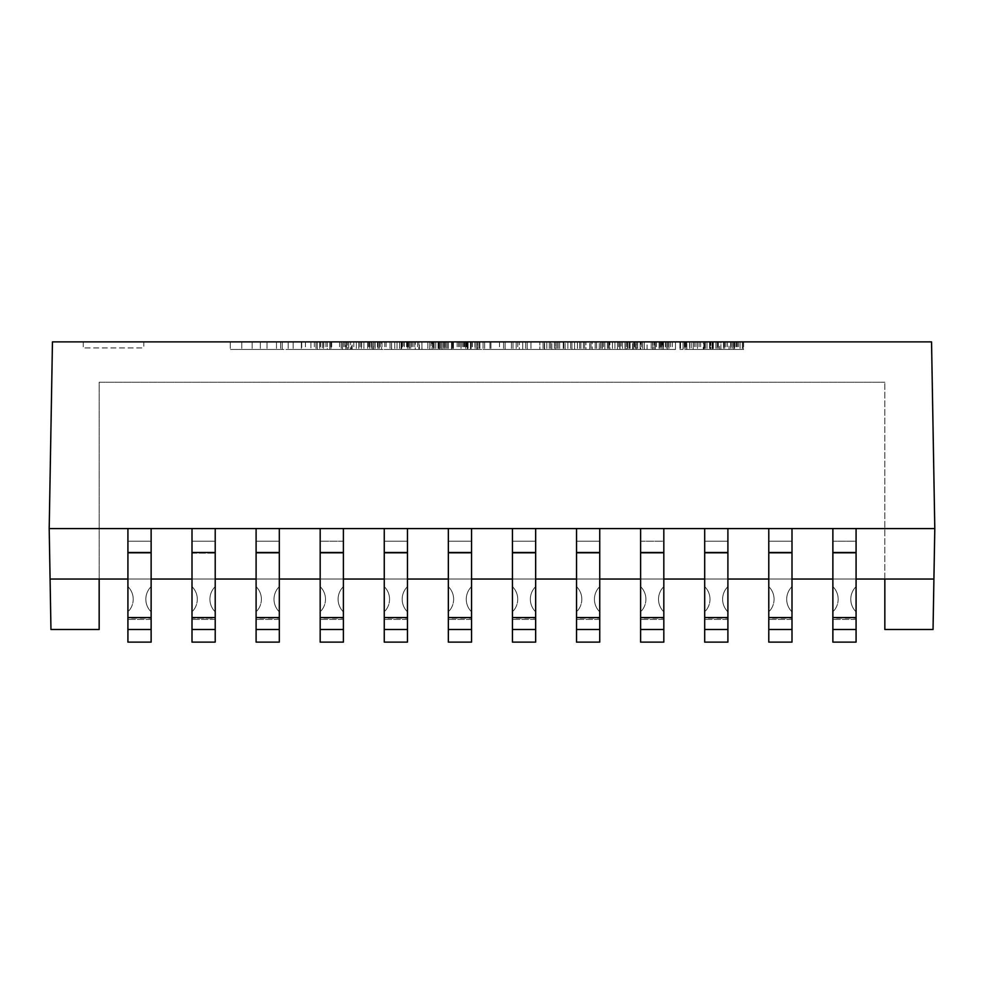 <?xml version="1.0" encoding="UTF-8"?>
<svg xmlns="http://www.w3.org/2000/svg" width="984" height="984" viewBox="0 0 984 984"><rect width="100%" height="100%" fill="white"/><g stroke="black" fill="none" stroke-linecap="round" stroke-linejoin="round"><path stroke-width="0.74" stroke-dasharray="4.92 3.69" d="M215.213 541.2L192.003 541.2L215.213 541.2L192.003 541.2L192.003 642.121L192.003 528.58L192.003 541.2L215.213 541.2L215.213 553.156L215.213 528.58L151.13 528.58L151.13 541.2L127.92 541.2L127.92 553.156L127.92 541.2L151.13 541.2L127.92 541.2L127.92 528.58L127.92 541.2L151.13 541.2L151.13 642.121L151.13 528.58L49.2 528.58L52.459 341.878L931.541 341.878L934.8 528.58L856.08 528.58L856.08 541.2L832.87 541.2L832.87 553.156L832.87 541.2L856.08 541.2L832.87 541.2L832.87 528.58L832.87 541.2L856.08 541.2L856.08 642.121L856.08 528.58L791.997 528.58L791.997 541.2L768.787 541.2L768.787 553.156L768.787 541.2L791.997 541.2L768.787 541.2L768.787 528.58L768.787 541.2L791.997 541.2L791.997 642.121L791.997 528.58L727.902 528.58L727.902 541.2L704.692 541.2L704.692 553.156L704.692 541.2L727.902 541.2L704.692 541.2L704.692 528.58L704.692 541.2L727.902 541.2L727.902 642.121L727.902 528.58L663.819 528.58L663.819 541.2L640.609 541.2L640.609 553.156L640.609 541.2L663.819 541.2L640.609 541.2L640.609 528.58L640.609 541.2L663.819 541.2L663.819 642.121L663.819 528.58L599.736 528.58L599.736 541.2L576.526 541.2L576.526 553.156L576.526 541.2L599.736 541.2L576.526 541.2L576.526 528.58L576.526 541.2L599.736 541.2L599.736 642.121L599.736 528.58L535.653 528.58L535.653 541.2L512.443 541.2L512.443 553.156L512.443 541.2L535.653 541.2L512.443 541.2L512.443 528.58L512.443 541.2L535.653 541.2L535.653 642.121L535.653 528.58L471.557 528.58L471.557 541.2L448.347 541.2L448.347 553.156L448.347 541.2L471.557 541.2L448.347 541.2L448.347 528.58L448.347 541.2L471.557 541.2L471.557 642.121L471.557 528.58L407.474 528.58L407.474 541.2L384.264 541.2L384.264 553.156L384.264 541.2L407.474 541.2L384.264 541.2L384.264 528.58L384.264 541.2L407.474 541.2L407.474 642.121L407.474 528.58L343.391 528.58L343.391 541.2L320.181 541.2L320.181 553.156L320.181 541.2L343.391 541.2L320.181 541.2L320.181 528.58L320.181 541.2L343.391 541.2L343.391 642.121L343.391 528.58L279.308 528.58L279.308 541.2L256.098 541.2L256.098 553.156L256.098 541.2L279.308 541.2L256.098 541.2L256.098 528.58L256.098 541.2L279.308 541.2L279.308 642.121L279.308 528.58L215.213 528.58L215.213 541.2M127.92 579.047L127.92 586.624L127.92 579.047L151.13 579.047L151.13 586.624A17.663 17.663 0 0 0 145.829 599.231A17.663 17.663 0 0 1 151.13 586.624A17.663 17.663 0 0 0 151.13 611.839A17.663 17.663 0 0 1 145.829 599.231A17.663 17.663 0 0 0 151.13 611.839L151.13 619.416L127.92 619.416L127.92 611.839A17.663 17.663 0 0 0 133.221 599.231A17.663 17.663 0 0 1 127.92 611.839A17.663 17.663 0 0 0 127.92 586.624A17.663 17.663 0 0 1 133.221 599.231A17.663 17.663 0 0 0 127.92 586.624L127.92 579.047L151.13 579.047L151.13 586.624A17.663 17.663 0 0 0 151.13 611.839L151.13 619.416L127.92 619.416L127.92 611.839A17.663 17.663 0 0 0 127.92 586.624L127.92 579.047L151.13 579.047M192.003 579.047L192.003 586.624L192.003 579.047L215.213 579.047L215.213 586.624A17.663 17.663 0 0 0 209.924 599.231A17.663 17.663 0 0 1 215.213 586.624A17.663 17.663 0 0 0 215.213 611.839A17.663 17.663 0 0 1 209.924 599.231A17.663 17.663 0 0 0 215.213 611.839L215.213 619.416L192.003 619.416L192.003 611.839A17.663 17.663 0 0 0 197.304 599.231A17.663 17.663 0 0 1 192.003 611.839A17.663 17.663 0 0 0 192.003 586.624A17.663 17.663 0 0 1 197.304 599.231A17.663 17.663 0 0 0 192.003 586.624L192.003 579.047L215.213 579.047L215.213 586.624A17.663 17.663 0 0 0 215.213 611.839L215.213 619.416L192.003 619.416L192.003 611.839A17.663 17.663 0 0 0 192.003 586.624L192.003 579.047L215.213 579.047M256.098 579.047L256.098 586.624L256.098 579.047L279.308 579.047L279.308 586.624A17.663 17.663 0 0 0 274.007 599.231A17.663 17.663 0 0 1 279.308 586.624A17.663 17.663 0 0 0 279.308 611.839A17.663 17.663 0 0 1 274.007 599.231A17.663 17.663 0 0 0 279.308 611.839L279.308 619.416L256.098 619.416L256.098 611.839A17.663 17.663 0 0 0 261.387 599.231A17.663 17.663 0 0 1 256.098 611.839A17.663 17.663 0 0 0 256.098 586.624A17.663 17.663 0 0 1 261.387 599.231A17.663 17.663 0 0 0 256.098 586.624L256.098 579.047L279.308 579.047L279.308 586.624A17.663 17.663 0 0 0 279.308 611.839L279.308 619.416L256.098 619.416L256.098 611.839A17.663 17.663 0 0 0 256.098 586.624L256.098 579.047L279.308 579.047M320.181 579.047L320.181 586.624L320.181 579.047L343.391 579.047L343.391 586.624A17.663 17.663 0 0 0 338.09 599.231A17.663 17.663 0 0 1 343.391 586.624A17.663 17.663 0 0 0 343.391 611.839A17.663 17.663 0 0 1 338.09 599.231A17.663 17.663 0 0 0 343.391 611.839L343.391 619.416L320.181 619.416L320.181 611.839A17.663 17.663 0 0 0 325.483 599.231A17.663 17.663 0 0 1 320.181 611.839A17.663 17.663 0 0 0 320.181 586.624A17.663 17.663 0 0 1 325.483 599.231A17.663 17.663 0 0 0 320.181 586.624L320.181 579.047L343.391 579.047L343.391 586.624A17.663 17.663 0 0 0 343.391 611.839L343.391 619.416L320.181 619.416L320.181 611.839A17.663 17.663 0 0 0 320.181 586.624L320.181 579.047L343.391 579.047M384.264 579.047L384.264 586.624L384.264 579.047L407.474 579.047L407.474 586.624A17.663 17.663 0 0 0 402.173 599.231A17.663 17.663 0 0 1 407.474 586.624A17.663 17.663 0 0 0 407.474 611.839A17.663 17.663 0 0 1 402.173 599.231A17.663 17.663 0 0 0 407.474 611.839L407.474 619.416L384.264 619.416L384.264 611.839A17.663 17.663 0 0 0 389.566 599.231A17.663 17.663 0 0 1 384.264 611.839A17.663 17.663 0 0 0 384.264 586.624A17.663 17.663 0 0 1 389.566 599.231A17.663 17.663 0 0 0 384.264 586.624L384.264 579.047L407.474 579.047L407.474 586.624A17.663 17.663 0 0 0 407.474 611.839L407.474 619.416L384.264 619.416L384.264 611.839A17.663 17.663 0 0 0 384.264 586.624L384.264 579.047L407.474 579.047M448.347 579.047L448.347 586.624L448.347 579.047L471.557 579.047L471.557 586.624A17.663 17.663 0 0 0 466.268 599.231A17.663 17.663 0 0 1 471.557 586.624A17.663 17.663 0 0 0 471.557 611.839A17.663 17.663 0 0 1 466.268 599.231A17.663 17.663 0 0 0 471.557 611.839L471.557 619.416L448.347 619.416L448.347 611.839A17.663 17.663 0 0 0 453.649 599.231A17.663 17.663 0 0 1 448.347 611.839A17.663 17.663 0 0 0 448.347 586.624A17.663 17.663 0 0 1 453.649 599.231A17.663 17.663 0 0 0 448.347 586.624L448.347 579.047L471.557 579.047L471.557 586.624A17.663 17.663 0 0 0 471.557 611.839L471.557 619.416L448.347 619.416L448.347 611.839A17.663 17.663 0 0 0 448.347 586.624L448.347 579.047L471.557 579.047M512.443 579.047L512.443 586.624L512.443 579.047L535.653 579.047L535.653 586.624A17.663 17.663 0 0 0 530.351 599.231A17.663 17.663 0 0 1 535.653 586.624A17.663 17.663 0 0 0 535.653 611.839A17.663 17.663 0 0 1 530.351 599.231A17.663 17.663 0 0 0 535.653 611.839L535.653 619.416L512.443 619.416L512.443 611.839A17.663 17.663 0 0 0 517.732 599.231A17.663 17.663 0 0 1 512.443 611.839A17.663 17.663 0 0 0 512.443 586.624A17.663 17.663 0 0 1 517.732 599.231A17.663 17.663 0 0 0 512.443 586.624L512.443 579.047L535.653 579.047L535.653 586.624A17.663 17.663 0 0 0 535.653 611.839L535.653 619.416L512.443 619.416L512.443 611.839A17.663 17.663 0 0 0 512.443 586.624L512.443 579.047L535.653 579.047M576.526 579.047L576.526 586.624L576.526 579.047L599.736 579.047L599.736 586.624A17.663 17.663 0 0 0 594.434 599.231A17.663 17.663 0 0 1 599.736 586.624A17.663 17.663 0 0 0 599.736 611.839A17.663 17.663 0 0 1 594.434 599.231A17.663 17.663 0 0 0 599.736 611.839L599.736 619.416L576.526 619.416L576.526 611.839A17.663 17.663 0 0 0 581.827 599.231A17.663 17.663 0 0 1 576.526 611.839A17.663 17.663 0 0 0 576.526 586.624A17.663 17.663 0 0 1 581.827 599.231A17.663 17.663 0 0 0 576.526 586.624L576.526 579.047L599.736 579.047L599.736 586.624A17.663 17.663 0 0 0 599.736 611.839L599.736 619.416L576.526 619.416L576.526 611.839A17.663 17.663 0 0 0 576.526 586.624L576.526 579.047L599.736 579.047M640.609 579.047L640.609 586.624L640.609 579.047L663.819 579.047L663.819 586.624A17.663 17.663 0 0 0 658.517 599.231A17.663 17.663 0 0 1 663.819 586.624A17.663 17.663 0 0 0 663.819 611.839A17.663 17.663 0 0 1 658.517 599.231A17.663 17.663 0 0 0 663.819 611.839L663.819 619.416L640.609 619.416L640.609 611.839A17.663 17.663 0 0 0 645.91 599.231A17.663 17.663 0 0 1 640.609 611.839A17.663 17.663 0 0 0 640.609 586.624A17.663 17.663 0 0 1 645.91 599.231A17.663 17.663 0 0 0 640.609 586.624L640.609 579.047L663.819 579.047L663.819 586.624A17.663 17.663 0 0 0 663.819 611.839L663.819 619.416L640.609 619.416L640.609 611.839A17.663 17.663 0 0 0 640.609 586.624L640.609 579.047L663.819 579.047M704.692 579.047L704.692 586.624L704.692 579.047L727.902 579.047L727.902 586.624A17.663 17.663 0 0 0 722.613 599.231A17.663 17.663 0 0 1 727.902 586.624A17.663 17.663 0 0 0 727.902 611.839A17.663 17.663 0 0 1 722.613 599.231A17.663 17.663 0 0 0 727.902 611.839L727.902 619.416L704.692 619.416L704.692 611.839A17.663 17.663 0 0 0 709.993 599.231A17.663 17.663 0 0 1 704.692 611.839A17.663 17.663 0 0 0 704.692 586.624A17.663 17.663 0 0 1 709.993 599.231A17.663 17.663 0 0 0 704.692 586.624L704.692 579.047L727.902 579.047L727.902 586.624A17.663 17.663 0 0 0 727.902 611.839L727.902 619.416L704.692 619.416L704.692 611.839A17.663 17.663 0 0 0 704.692 586.624L704.692 579.047L727.902 579.047M768.787 579.047L768.787 586.624L768.787 579.047L791.997 579.047L791.997 586.624A17.663 17.663 0 0 0 786.696 599.231A17.663 17.663 0 0 1 791.997 586.624A17.663 17.663 0 0 0 791.997 611.839A17.663 17.663 0 0 1 786.696 599.231A17.663 17.663 0 0 0 791.997 611.839L791.997 619.416L768.787 619.416L768.787 611.839A17.663 17.663 0 0 0 774.076 599.231A17.663 17.663 0 0 1 768.787 611.839A17.663 17.663 0 0 0 768.787 586.624A17.663 17.663 0 0 1 774.076 599.231A17.663 17.663 0 0 0 768.787 586.624L768.787 579.047L791.997 579.047L791.997 586.624A17.663 17.663 0 0 0 791.997 611.839L791.997 619.416L768.787 619.416L768.787 611.839A17.663 17.663 0 0 0 768.787 586.624L768.787 579.047L791.997 579.047M832.87 579.047L832.87 586.624L832.87 579.047L856.08 579.047L856.08 586.624A17.663 17.663 0 0 0 850.779 599.231A17.663 17.663 0 0 1 856.08 586.624A17.663 17.663 0 0 0 856.08 611.839A17.663 17.663 0 0 1 850.779 599.231A17.663 17.663 0 0 0 856.08 611.839L856.08 619.416L832.87 619.416L832.87 611.839A17.663 17.663 0 0 0 838.171 599.231A17.663 17.663 0 0 1 832.87 611.839A17.663 17.663 0 0 0 832.87 586.624A17.663 17.663 0 0 1 838.171 599.231A17.663 17.663 0 0 0 832.87 586.624L832.87 579.047L856.08 579.047L856.08 586.624A17.663 17.663 0 0 0 856.08 611.839L856.08 619.416L832.87 619.416L832.87 611.839A17.663 17.663 0 0 0 832.87 586.624L832.87 579.047L856.08 579.047M215.213 618.21L215.213 553.156L215.213 642.121L215.213 618.21L192.003 618.21L215.213 618.21M192.003 528.58L192.003 629.502L215.213 629.502L215.213 642.121L192.003 642.121L215.213 642.121L192.003 642.121L192.003 629.502L215.213 629.502L215.213 528.58L192.003 528.58L215.213 528.58M884.837 579.047L884.837 382.247L884.837 579.047L99.163 579.047L933.914 579.047L884.837 579.047L884.837 629.502L933.041 629.502L933.914 579.047L50.086 579.047L99.163 579.047L99.163 629.502L50.959 629.502L49.2 528.58M279.308 528.58L256.098 528.58L279.308 528.58L279.308 553.156L256.098 553.156L256.098 618.21L256.098 553.156L279.308 553.156L279.308 618.21L256.098 618.21L256.098 642.121L256.098 618.21L279.308 618.21L279.308 642.121L256.098 642.121L256.098 629.502L279.308 629.502L256.098 629.502L256.098 617.558L279.308 617.558M151.13 528.58L127.92 528.58L151.13 528.58L151.13 553.156L127.92 553.156L127.92 618.21L127.92 553.156L151.13 553.156L151.13 618.21L127.92 618.21L127.92 642.121L127.92 618.21L151.13 618.21L151.13 642.121L127.92 642.121L127.92 629.502L151.13 629.502L127.92 629.502L127.92 617.558L151.13 617.558M933.914 579.047L934.8 528.58M856.08 528.58L832.87 528.58L856.08 528.58L856.08 553.156L832.87 553.156L832.87 618.21L832.87 553.156L856.08 553.156L856.08 618.21L832.87 618.21L832.87 642.121L832.87 618.21L856.08 618.21L856.08 642.121L832.87 642.121L832.87 629.502L856.08 629.502L832.87 629.502L832.87 617.558L856.08 617.558M791.997 528.58L768.787 528.58L791.997 528.58L791.997 553.156L768.787 553.156L768.787 618.21L768.787 553.156L791.997 553.156L791.997 618.21L768.787 618.21L768.787 642.121L768.787 618.21L791.997 618.21L791.997 642.121L768.787 642.121L768.787 629.502L791.997 629.502L768.787 629.502L768.787 617.558L791.997 617.558M727.902 528.58L704.692 528.58L727.902 528.58L727.902 553.156L704.692 553.156L704.692 618.21L704.692 553.156L727.902 553.156L727.902 618.21L704.692 618.21L704.692 642.121L704.692 618.21L727.902 618.21L727.902 642.121L704.692 642.121L704.692 629.502L727.902 629.502L704.692 629.502L704.692 617.558L727.902 617.558M663.819 528.58L640.609 528.58L663.819 528.58L663.819 553.156L640.609 553.156L640.609 618.21L640.609 553.156L663.819 553.156L663.819 618.21L640.609 618.21L640.609 642.121L640.609 618.21L663.819 618.21L663.819 642.121L640.609 642.121L640.609 629.502L663.819 629.502L640.609 629.502L640.609 617.558L663.819 617.558M599.736 528.58L576.526 528.58L599.736 528.58L599.736 553.156L576.526 553.156L576.526 618.21L576.526 553.156L599.736 553.156L599.736 618.21L576.526 618.21L576.526 642.121L576.526 618.21L599.736 618.21L599.736 642.121L576.526 642.121L576.526 629.502L599.736 629.502L576.526 629.502L576.526 617.558L599.736 617.558M535.653 528.58L512.443 528.58L535.653 528.58L535.653 553.156L512.443 553.156L512.443 618.21L512.443 553.156L535.653 553.156L535.653 618.21L512.443 618.21L512.443 642.121L512.443 618.21L535.653 618.21L535.653 642.121L512.443 642.121L512.443 629.502L535.653 629.502L512.443 629.502L512.443 617.558L535.653 617.558M471.557 528.58L448.347 528.58L471.557 528.58L471.557 553.156L448.347 553.156L448.347 618.21L448.347 553.156L471.557 553.156L471.557 618.21L448.347 618.21L448.347 642.121L448.347 618.21L471.557 618.21L471.557 642.121L448.347 642.121L448.347 629.502L471.557 629.502L448.347 629.502L448.347 617.558L471.557 617.558M407.474 528.58L384.264 528.58L407.474 528.58L407.474 553.156L384.264 553.156L384.264 618.21L384.264 553.156L407.474 553.156L407.474 618.21L384.264 618.21L384.264 642.121L384.264 618.21L407.474 618.21L407.474 642.121L384.264 642.121L384.264 629.502L407.474 629.502L384.264 629.502L384.264 617.558L407.474 617.558M343.391 528.58L320.181 528.58L343.391 528.58L343.391 553.156L320.181 553.156L320.181 618.21L320.181 553.156L343.391 553.156L343.391 618.21L320.181 618.21L320.181 642.121L320.181 618.21L343.391 618.21L343.391 642.121L320.181 642.121L320.181 629.502L343.391 629.502L320.181 629.502L320.181 617.558L343.391 617.558M320.181 528.58L320.181 617.558M320.181 642.121L343.391 642.121L320.181 642.121M343.391 629.502L320.181 629.502M143.812 341.878L83.259 341.878L143.812 341.878L143.812 347.93L83.259 347.93L143.812 347.93M301.719 341.878L241.793 341.878L301.719 341.878L301.719 349.443L241.793 349.443L301.719 349.443L301.719 341.878M352.174 341.878L314.339 341.878L377.413 341.878L352.174 341.878L352.174 349.443L314.339 349.443L352.174 349.443M415.26 341.878L453.107 341.878L391.644 341.878L415.26 341.878L415.26 349.443L435.752 349.443L408.95 349.443L415.26 349.443L415.26 341.878M527.215 341.878L465.715 341.878L527.215 341.878L527.215 349.443L503.562 349.443L527.215 349.443L527.215 341.878L527.215 349.443M539.835 341.878L596.599 341.878L539.835 341.878L539.835 349.443L596.599 349.443L539.835 349.443L539.835 341.878M647.066 341.878L609.219 341.878L672.293 341.878L647.066 341.878L647.066 349.443L609.219 349.443L647.066 349.443M729.07 341.878L684.913 341.878L743.252 341.878L699.107 341.878L729.07 341.878L729.07 349.443L738.529 349.443L719.599 349.443L729.07 349.443M282.211 341.878L230.281 341.878L282.211 341.878L282.211 349.443L230.281 349.443L282.211 349.443L282.211 341.878M350.55 341.878L293.146 341.878L350.55 341.878L350.55 349.443L358.754 349.443L293.146 349.443L350.55 349.443L350.55 341.878M418.889 341.878L369.689 341.878L418.889 341.878L418.889 349.443L409.319 349.443L418.889 349.443L418.889 341.878M429.811 341.878L479.011 341.878L429.811 341.878L429.811 349.443L479.011 349.443L429.811 349.443L429.811 341.878M522.75 341.878L489.946 341.878L544.619 341.878L499.515 341.878L522.75 341.878L522.75 349.443L489.946 349.443L530.954 349.443L499.515 349.443L522.75 349.443L522.75 341.878L522.75 349.443M555.554 341.878L608.85 341.878L555.554 341.878L555.554 349.443L608.85 349.443L555.554 349.443L555.554 341.878M621.15 341.878L668.985 341.878L621.15 341.878L621.15 349.443L619.785 349.443L622.515 349.443L621.15 349.443L621.15 341.878M720.915 341.878L679.919 341.878L734.581 341.878L720.915 341.878L720.915 349.443L679.919 349.443L734.581 349.443L720.915 349.443L720.915 341.878M310.907 341.878L280.637 341.878L331.091 341.878L288.201 341.878L310.907 341.878L310.907 349.443L280.637 349.443L317.217 349.443L288.201 349.443L315.962 349.443L310.907 349.443L310.907 341.878M381.558 341.878L341.19 341.878L381.558 341.878L381.558 349.443L375.248 349.443L381.558 349.443M419.405 341.878L408.053 341.878L419.405 341.878L419.405 349.443L408.053 349.443L419.405 349.443L419.405 341.878M432.025 341.878L472.394 341.878L432.025 341.878L432.025 349.443L433.28 349.443L432.025 349.443M592.233 341.878L543.033 341.878L592.233 341.878L592.233 349.443L584.668 349.443L592.233 349.443L590.978 349.443L592.233 349.443L592.233 341.878M617.46 341.878L642.7 341.878L602.331 341.878L617.46 341.878L617.46 349.443L627.558 349.443L612.417 349.443L617.46 349.443L617.46 341.878M693.154 341.878L652.786 341.878L693.154 341.878L693.154 349.443L686.844 349.443L693.154 349.443L693.154 341.878M703.252 341.878L743.621 341.878L703.252 341.878L703.252 349.443L704.507 349.443L703.252 349.443M345.876 341.878L360.07 341.878L331.682 341.878L345.876 341.878L345.876 349.443L360.07 349.443L345.876 349.443M640.756 341.878L626.562 341.878L640.756 341.878L640.756 349.443L654.95 349.443L626.562 349.443L640.756 349.443M712.711 341.878L689.489 341.878L712.711 341.878L712.711 349.443L689.489 349.443L712.711 349.443L712.711 341.878L712.711 349.443M626.611 341.878L662.146 341.878L626.611 341.878L626.611 349.443L627.989 349.443L626.611 349.443L626.611 341.878M372.727 341.878L347.5 341.878L372.727 341.878L372.727 349.443L375.248 349.443L346.233 349.443L372.727 349.443L353.809 349.443L372.727 349.443L372.727 341.878L372.727 349.443M439.59 341.878L466.084 341.878L439.59 341.878L439.59 349.443L433.28 349.443L472.394 349.443L438.323 349.443L472.394 349.443L439.59 349.443L466.084 349.443L439.59 349.443L439.59 341.878L439.59 349.443M619.994 341.878L636.39 341.878L619.994 341.878L619.994 349.443L614.938 349.443L625.037 349.443L619.994 349.443L619.994 341.878M686.844 341.878L659.096 341.878L686.844 341.878L686.844 349.443L684.323 349.443L686.844 349.443L686.844 341.878M710.817 341.878L737.311 341.878L710.817 341.878L710.817 349.443L707.029 349.443L727.484 349.443L684.913 349.443L743.621 349.443L709.562 349.443L743.621 349.443L710.817 349.443L737.311 349.443L710.817 349.443L710.817 341.878L710.817 349.443M83.259 341.878L83.259 347.93M99.163 579.047L99.163 382.247L884.837 382.247L99.163 382.247L99.163 579.047L50.086 579.047M535.653 619.416L512.443 619.416L535.653 619.416L535.653 611.839L535.653 619.416M407.474 619.416L384.264 619.416L407.474 619.416L407.474 611.839L407.474 619.416M599.736 619.416L576.526 619.416L599.736 619.416L599.736 611.839L599.736 619.416M279.308 619.416L256.098 619.416L279.308 619.416L279.308 611.839L279.308 619.416M343.391 619.416L320.181 619.416L343.391 619.416L343.391 611.839L343.391 619.416M215.213 619.416L192.003 619.416L215.213 619.416L215.213 611.839L215.213 619.416M471.557 619.416L448.347 619.416L471.557 619.416L471.557 611.839L471.557 619.416M663.819 619.416L640.609 619.416L663.819 619.416L663.819 611.839L663.819 619.416M791.997 619.416L768.787 619.416L791.997 619.416L791.997 611.839L791.997 619.416M856.08 619.416L832.87 619.416L856.08 619.416L856.08 611.839L856.08 619.416M727.902 619.416L704.692 619.416L727.902 619.416L727.902 611.839L727.902 619.416M151.13 619.416L127.92 619.416L151.13 619.416L151.13 611.839L151.13 619.416M241.793 341.878L241.793 349.443L241.793 341.878M276.492 341.878L276.492 349.443L276.492 341.878M267.021 341.878L267.021 349.443L267.021 341.878M442.062 349.443L427.868 349.443L443.636 349.443L442.062 349.443L442.062 341.878L442.062 349.443M451.521 349.443L448.372 349.443L453.107 349.443L451.521 349.443L451.521 341.878L451.521 349.443M401.066 349.443L408.95 349.443L399.492 349.443L401.066 349.443L401.066 341.878L401.066 349.443M391.607 349.443L408.053 349.443L391.644 349.443L391.607 341.878L391.644 349.443M519.331 349.443L513.021 349.443L519.331 349.443L519.331 341.878L519.331 349.443M505.136 349.443L483.07 349.443L505.136 349.443L505.136 341.878L505.136 349.443M476.76 349.443L490.954 349.443L475.174 349.443L476.76 349.443L476.76 341.878L476.76 349.443M467.289 349.443L470.45 349.443L465.715 349.443L467.289 349.443L467.289 341.878L467.289 349.443M733.793 349.443L725.909 349.443L733.793 349.443L733.793 341.878L733.793 349.443M743.252 349.443L740.103 349.443L743.252 349.443L743.252 341.878L743.252 349.443M719.599 349.443L710.14 349.443L719.599 349.443L719.599 341.878M703.831 349.443L710.14 349.443L697.521 349.443L703.831 349.443L703.831 341.878L703.831 349.443M691.223 349.443L697.521 349.443L689.636 349.443L691.223 349.443L691.223 341.878M339.566 341.878L339.566 349.443M377.413 341.878L377.413 349.443M367.954 341.878L367.954 349.443M361.645 341.878L361.645 349.443M330.107 341.878L330.107 349.443M323.798 341.878L323.798 349.443M314.339 341.878L314.339 349.443M360.07 341.878L360.07 349.443M331.682 341.878L331.682 349.443M407.376 341.878L407.376 349.443L407.376 341.878M427.868 341.878L427.868 349.443L427.868 341.878M435.752 341.878L435.752 349.443L435.752 341.878M448.372 341.878L448.372 349.443L448.372 341.878M453.107 341.878L453.107 349.443L453.107 341.878M394.756 341.878L394.756 349.443L394.756 341.878M390.021 341.878L390.021 349.443L390.021 341.878M408.95 341.878L408.95 349.443L408.95 341.878M404.215 341.878L404.264 349.443M399.492 341.878L399.492 349.443L399.492 341.878M434.178 341.878L434.178 349.443L434.178 341.878M438.913 341.878L438.913 349.443L438.913 341.878M443.636 341.878L443.636 349.443L443.636 341.878M525.64 341.878L525.64 349.443L525.64 341.878M513.021 341.878L513.021 349.443L513.021 341.878M490.954 341.878L490.954 349.443L490.954 341.878M483.07 341.878L483.07 349.443L483.07 341.878M470.45 341.878L470.45 349.443L470.45 341.878M465.715 341.878L465.715 349.443L465.715 341.878M517.756 341.878L517.756 349.443M516.182 341.878L516.182 349.443L516.182 341.878M511.446 341.878L511.446 349.443L511.446 341.878M484.645 341.878L484.645 349.443L484.645 341.878M479.909 341.878L479.909 349.443L479.909 341.878M475.174 341.878L475.174 349.443L475.174 341.878M503.562 341.878L503.562 349.443L503.562 341.878M549.293 341.878L549.293 349.443L549.293 341.878M596.599 341.878L596.599 349.443L596.599 341.878M634.446 341.878L634.446 349.443M672.293 341.878L672.293 349.443M662.835 341.878L662.835 349.443M656.525 341.878L656.525 349.443M624.988 341.878L624.988 349.443M618.678 341.878L618.678 349.443M609.219 341.878L609.219 349.443M654.95 341.878L654.95 349.443M626.562 341.878L626.562 349.443M738.529 341.878L738.578 349.443M727.484 341.878L727.484 349.443M724.335 341.878L724.335 349.443M710.14 341.878L710.14 349.443L710.14 341.878M705.405 341.878L705.405 349.443L705.405 341.878M700.682 341.878L700.682 349.443M699.107 341.878L699.107 349.443M740.103 341.878L740.103 349.443L740.103 341.878M706.992 341.878L706.992 349.443L707.029 341.878M686.488 341.878L686.488 349.443M684.913 341.878L684.913 349.443M694.372 341.878L694.372 349.443M695.946 341.878L695.946 349.443M725.909 341.878L725.909 349.443M730.645 341.878L730.645 349.443L730.645 341.878M697.521 341.878L697.521 349.443L697.521 341.878M689.636 341.878L689.636 349.443L689.636 341.878M718.025 341.878L718.025 349.443M732.219 341.878L732.219 349.443M736.954 341.878L736.954 349.443M230.281 341.878L230.281 349.443L230.281 341.878M260.354 341.878L260.354 349.443L260.354 341.878M252.15 341.878L252.15 349.443L252.15 341.878M403.846 349.443L397.019 349.443L403.846 349.443L403.846 341.878M391.546 349.443L379.246 349.443L391.546 349.443L391.546 341.878L391.546 349.443M373.785 349.443L379.246 349.443L369.689 349.443L373.785 349.443L373.785 341.878M470.819 349.443L468.089 349.443L470.819 349.443L470.819 341.878L470.819 349.443M431.189 349.443L438.015 349.443L431.189 349.443L431.189 341.878M477.646 349.443L440.746 349.443L477.646 349.443L477.646 341.878L477.646 349.443M544.619 349.443L530.954 349.443L544.619 349.443L544.619 341.878L544.619 349.443M599.281 349.443L595.185 349.443L599.281 349.443L599.281 341.878L599.281 349.443M589.711 349.443L577.411 349.443L589.711 349.443L589.711 341.878L589.711 349.443M571.95 349.443L577.411 349.443L567.854 349.443L571.95 349.443L571.95 341.878L571.95 349.443M565.111 349.443L567.854 349.443L563.746 349.443L565.111 349.443L565.111 341.878L565.111 349.443M625.246 349.443L629.354 349.443L625.246 349.443L625.246 341.878L625.246 349.443M636.181 349.443L644.385 349.443L636.181 349.443L636.181 341.878L636.181 349.443M652.589 349.443L644.385 349.443L659.415 349.443L652.589 349.443L652.589 341.878L652.589 349.443M663.511 349.443L659.415 349.443L666.254 349.443L663.511 349.443L663.511 341.878L663.511 349.443M667.619 349.443L666.254 349.443L668.985 349.443L667.619 349.443L667.619 341.878L667.619 349.443M633.45 349.443L627.989 349.443L637.546 349.443L633.45 349.443L633.45 341.878L633.45 349.443M644.385 349.443L637.546 349.443L651.211 349.443L644.385 349.443L644.385 341.878L644.385 349.443M655.319 349.443L660.781 349.443L655.319 349.443L655.319 341.878L655.319 349.443M662.146 349.443L660.781 349.443L662.146 349.443L662.146 341.878L662.146 349.443M331.411 341.878L331.411 349.443M320.489 341.878L320.489 349.443M301.35 341.878L301.35 349.443L301.35 341.878M293.146 341.878L293.146 349.443L293.146 341.878M305.446 341.878L305.446 349.443M325.95 341.878L325.95 349.443M346.454 341.878L346.454 349.443M358.754 341.878L358.754 349.443L358.754 341.878M417.511 341.878L417.511 349.443M414.781 341.878L414.781 349.443M409.319 341.878L409.319 349.443L409.319 341.878M397.019 341.878L397.019 349.443L397.019 341.878M384.719 341.878L384.719 349.443M379.246 341.878L379.246 349.443L379.246 341.878M371.054 341.878L371.054 349.443M369.689 341.878L369.689 349.443L369.689 341.878M377.881 341.878L377.881 349.443L377.881 341.878M381.989 341.878L381.989 349.443M386.085 341.878L386.085 349.443M402.481 341.878L402.481 349.443M406.589 341.878L406.589 349.443M410.685 341.878L410.685 349.443L410.685 341.878M468.089 341.878L468.089 349.443L468.089 341.878M463.981 341.878L463.981 349.443M457.154 341.878L457.154 349.443M451.681 341.878L451.681 349.443M444.854 341.878L444.854 349.443M440.746 341.878L440.746 349.443L440.746 341.878M438.015 341.878L438.015 349.443L438.015 341.878M432.554 341.878L432.554 349.443M443.489 341.878L443.489 349.443M453.046 341.878L453.046 349.443M458.519 341.878L458.519 349.443M466.711 341.878L466.711 349.443M472.185 341.878L472.185 349.443M479.011 341.878L479.011 349.443L479.011 341.878M474.915 341.878L474.915 349.443M489.946 341.878L489.946 349.443L489.946 341.878M530.954 341.878L530.954 349.443L530.954 341.878M499.515 341.878L499.515 349.443M608.85 341.878L608.85 349.443L608.85 341.878M600.646 341.878L600.646 349.443L600.646 341.878M607.485 341.878L607.485 349.443L607.485 341.878M602.011 341.878L602.011 349.443L602.011 341.878M596.55 341.878L596.55 349.443L596.55 341.878M577.411 341.878L577.411 349.443L577.411 341.878M570.585 341.878L570.585 349.443L570.585 341.878M559.65 341.878L559.65 349.443L559.65 341.878M556.919 341.878L556.919 349.443L556.919 341.878M595.185 341.878L595.185 349.443L595.185 341.878M567.854 341.878L567.854 349.443L567.854 341.878M563.746 341.878L563.746 349.443L563.746 341.878M619.785 341.878L619.785 349.443L619.785 341.878M622.515 341.878L622.515 349.443L622.515 341.878M629.354 341.878L629.354 349.443L629.354 341.878M659.415 341.878L659.415 349.443L659.415 341.878M666.254 341.878L666.254 349.443L666.254 341.878M668.985 341.878L668.985 349.443L668.985 341.878M627.989 341.878L627.989 349.443L627.989 341.878M637.546 341.878L637.546 349.443L637.546 341.878M651.211 341.878L651.211 349.443L651.211 341.878M660.781 341.878L660.781 349.443L660.781 341.878M679.919 341.878L679.919 349.443L679.919 341.878M734.581 341.878L734.581 349.443L734.581 341.878M689.489 341.878L689.489 349.443M280.637 341.878L280.637 349.443L280.637 341.878M317.217 341.878L317.217 349.443L322.26 349.443L317.217 349.443L317.217 341.878M322.26 341.878L322.26 349.443L327.315 349.443L315.962 349.443L323.527 349.443L322.26 349.443L322.26 341.878M327.315 341.878L327.315 349.443L329.837 349.443L327.315 349.443L327.315 341.878M329.837 341.878L329.837 349.443L331.091 349.443L329.837 349.443L329.837 341.878M331.091 341.878L331.091 349.443L331.091 341.878M342.444 349.443L363.896 349.443L342.444 349.443L342.444 341.878L342.444 349.443M351.276 349.443L353.809 349.443L348.754 349.443L351.276 349.443L351.276 341.878M347.5 349.443L348.754 349.443L347.5 349.443L347.5 341.878L347.5 349.443M421.927 349.443L408.053 349.443L421.927 349.443L421.927 341.878L421.927 349.443M585.923 349.443L590.978 349.443L580.88 349.443L585.923 349.443L585.923 341.878L585.923 349.443M574.57 349.443L556.907 349.443L574.57 349.443L574.57 341.878L574.57 349.443M551.864 349.443L563.217 349.443L550.609 349.443L551.864 349.443L551.864 341.878L551.864 349.443M544.3 349.443L546.821 349.443L543.033 349.443L544.3 349.443L544.3 341.878L544.3 349.443M609.895 349.443L614.938 349.443L608.629 349.443L609.895 349.443L609.895 341.878L609.895 349.443M604.852 349.443L607.374 349.443L602.331 349.443L604.852 349.443L604.852 341.878L604.852 349.443M632.601 349.443L625.037 349.443L637.644 349.443L632.601 349.443L632.601 341.878L632.601 349.443M640.178 349.443L637.644 349.443L642.7 349.443L640.178 349.443L640.178 341.878L640.178 349.443M636.39 349.443L635.123 349.443L636.39 349.443L636.39 341.878L636.39 349.443M683.068 349.443L680.547 349.443L683.068 349.443L683.068 341.878L683.068 349.443M675.491 349.443L655.307 349.443L675.491 349.443L675.491 341.878L675.491 349.443M654.053 349.443L652.786 349.443L654.053 349.443L654.053 341.878L654.053 349.443M288.201 341.878L288.201 349.443L288.201 341.878M315.962 341.878L315.962 349.443L315.962 341.878M319.738 341.878L319.738 349.443L319.738 341.878M323.527 341.878L323.527 349.443L323.527 341.878M380.291 341.878L380.291 349.443M375.248 341.878L375.248 349.443L375.248 341.878M373.994 341.878L373.994 349.443M371.46 341.878L371.46 349.443L371.46 341.878M367.684 341.878L367.684 349.443L367.684 341.878M361.374 341.878L361.374 349.443L361.374 341.878M353.809 341.878L353.809 349.443M348.754 341.878L348.754 349.443L348.754 341.878M346.233 341.878L346.233 349.443L346.233 341.878M341.19 341.878L341.19 349.443L341.19 341.878M343.711 341.878L343.711 349.443M358.853 341.878L358.853 349.443L358.853 341.878M368.938 341.878L368.938 349.443M363.896 341.878L363.896 349.443L363.896 341.878M356.331 341.878L356.331 349.443L356.331 341.878M344.978 341.878L344.978 349.443M377.77 341.878L377.77 349.443M379.037 341.878L379.037 349.443L379.037 341.878M413.096 341.878L413.096 349.443M411.829 341.878L411.829 349.443M408.053 341.878L408.053 349.443M401.743 341.878L401.743 349.443L401.743 341.878M409.307 341.878L409.307 349.443M433.28 341.878L433.28 349.443L433.28 341.878M435.801 341.878L435.801 349.443L435.801 341.878M438.323 341.878L438.323 349.443L438.323 341.878M442.111 341.878L442.111 349.443L442.111 341.878M445.9 341.878L445.9 349.443L445.9 341.878M453.464 341.878L453.464 349.443L453.464 341.878M461.029 341.878L461.029 349.443L461.029 341.878M467.338 341.878L467.338 349.443L467.338 341.878M471.127 341.878L471.127 349.443L471.127 341.878M472.394 341.878L472.394 349.443M440.844 341.878L440.844 349.443L440.844 341.878M444.633 341.878L444.633 349.443L444.633 341.878M447.154 341.878L447.154 349.443L447.154 341.878M452.209 341.878L452.209 349.443L452.209 341.878M464.817 341.878L464.817 349.443M466.084 341.878L466.084 349.443M462.296 341.878L462.296 349.443M463.562 341.878L463.562 349.443M459.774 341.878L459.774 349.443M584.668 341.878L584.668 349.443L584.668 341.878M590.978 341.878L590.978 349.443L590.978 341.878M580.88 341.878L580.88 349.443L580.88 341.878M563.217 341.878L563.217 349.443L563.217 341.878M556.907 341.878L556.907 349.443L556.907 341.878M546.821 341.878L546.821 349.443L546.821 341.878M543.033 341.878L543.033 349.443L543.033 341.878M583.401 341.878L583.401 349.443L583.401 341.878M579.625 341.878L579.625 349.443L579.625 341.878M558.174 341.878L558.174 349.443L558.174 341.878M554.386 341.878L554.386 349.443L554.386 341.878M550.609 341.878L550.609 349.443L550.609 341.878M627.558 341.878L627.558 349.443L627.558 341.878M612.417 341.878L612.417 349.443L612.417 341.878M607.374 341.878L607.374 349.443L607.374 341.878M602.331 341.878L602.331 349.443L602.331 341.878M603.586 341.878L603.586 349.443M635.123 341.878L635.123 349.443L635.123 341.878M637.644 341.878L637.644 349.443L637.644 341.878M641.433 341.878L641.433 349.443M642.7 341.878L642.7 349.443L642.7 341.878M614.938 341.878L614.938 349.443L614.938 341.878M625.037 341.878L625.037 349.443L625.037 341.878M630.08 341.878L630.08 349.443L630.08 341.878M608.629 341.878L608.629 349.443L608.629 341.878M685.59 341.878L685.59 349.443L685.59 341.878M680.547 341.878L680.547 349.443L680.547 341.878M667.927 341.878L667.927 349.443M662.884 341.878L662.884 349.443M659.096 341.878L659.096 349.443L659.096 341.878M655.307 341.878L655.307 349.443L655.307 341.878M652.786 341.878L652.786 349.443L652.786 341.878M684.323 341.878L684.323 349.443L684.323 341.878M660.362 341.878L660.362 349.443M661.617 341.878L661.617 349.443M665.405 341.878L665.405 349.443M670.448 341.878L670.448 349.443M704.507 341.878L704.507 349.443L704.507 341.878M709.562 341.878L709.562 349.443L709.562 341.878M713.339 341.878L713.339 349.443L713.339 341.878M717.127 341.878L717.127 349.443L717.127 341.878M724.691 341.878L724.691 349.443L724.691 341.878M732.268 341.878L732.268 349.443L732.268 341.878M742.354 341.878L742.354 349.443L742.354 341.878M743.621 341.878L743.621 349.443M712.084 341.878L712.084 349.443L712.084 341.878M715.86 341.878L715.86 349.443L715.86 341.878M718.394 341.878L718.394 349.443L718.394 341.878M723.437 341.878L723.437 349.443L723.437 341.878M736.044 341.878L736.044 349.443M737.311 341.878L737.311 349.443M733.523 341.878L733.523 349.443M734.79 341.878L734.79 349.443M731.001 341.878L731.001 349.443M127.92 528.58L127.92 617.558M127.92 642.121L151.13 642.121L127.92 642.121M151.13 629.502L127.92 629.502M215.213 629.502L192.003 629.502M256.098 528.58L256.098 617.558M256.098 642.121L279.308 642.121L256.098 642.121M279.308 629.502L256.098 629.502M384.264 528.58L384.264 617.558M384.264 642.121L407.474 642.121L384.264 642.121M407.474 629.502L384.264 629.502M448.347 528.58L448.347 617.558M448.347 642.121L471.557 642.121L448.347 642.121M471.557 629.502L448.347 629.502M512.443 528.58L512.443 617.558M512.443 642.121L535.653 642.121L512.443 642.121M535.653 629.502L512.443 629.502M576.526 528.58L576.526 617.558M576.526 642.121L599.736 642.121L576.526 642.121M599.736 629.502L576.526 629.502M640.609 528.58L640.609 617.558M640.609 642.121L663.819 642.121L640.609 642.121M663.819 629.502L640.609 629.502M704.692 528.58L704.692 617.558M704.692 642.121L727.902 642.121L704.692 642.121M727.902 629.502L704.692 629.502M768.787 528.58L768.787 617.558M768.787 642.121L791.997 642.121L768.787 642.121M791.997 629.502L768.787 629.502M832.87 528.58L832.87 617.558M832.87 642.121L856.08 642.121L832.87 642.121M856.08 629.502L832.87 629.502M343.391 552.491L320.181 552.491M151.13 552.491L127.92 552.491M192.003 553.156L215.213 553.156L192.003 553.156M192.003 617.558L215.213 617.558M215.213 552.491L192.003 552.491M279.308 552.491L256.098 552.491M407.474 552.491L384.264 552.491M471.557 552.491L448.347 552.491M535.653 552.491L512.443 552.491M599.736 552.491L576.526 552.491M663.819 552.491L640.609 552.491M727.902 552.491L704.692 552.491M791.997 552.491L768.787 552.491M856.08 552.491L832.87 552.491"/><path stroke-width="1.48" d="M215.213 552.491L215.213 528.58L934.8 528.58L931.541 341.878L52.459 341.878L49.2 528.58L192.003 528.58L192.003 552.491L215.213 552.491L215.213 629.502L192.003 629.502L192.003 552.491M856.08 579.047L933.914 579.047L934.8 528.58M99.163 579.047L99.163 629.502L50.959 629.502L50.086 579.047L127.92 579.047M151.13 579.047L192.003 579.047M215.213 579.047L256.098 579.047M279.308 579.047L320.181 579.047M343.391 579.047L384.264 579.047M407.474 579.047L448.347 579.047M471.557 579.047L512.443 579.047M535.653 579.047L576.526 579.047M599.736 579.047L640.609 579.047M663.819 579.047L704.692 579.047M727.902 579.047L768.787 579.047M791.997 579.047L832.87 579.047M50.086 579.047L49.2 528.58M192.003 629.502L192.003 642.121L215.213 642.121L215.213 629.502M215.213 528.58L192.003 528.58M884.837 579.047L884.837 629.502L933.041 629.502L933.914 579.047M856.08 528.58L856.08 642.121L832.87 642.121L832.87 528.58M856.08 629.502L832.87 629.502M791.997 528.58L791.997 642.121L768.787 642.121L768.787 528.58M791.997 629.502L768.787 629.502M727.902 528.58L727.902 642.121L704.692 642.121L704.692 528.58M727.902 629.502L704.692 629.502M663.819 528.58L663.819 642.121L640.609 642.121L640.609 528.58M663.819 629.502L640.609 629.502M599.736 528.58L599.736 642.121L576.526 642.121L576.526 528.58M599.736 629.502L576.526 629.502M535.653 528.58L535.653 642.121L512.443 642.121L512.443 528.58M535.653 629.502L512.443 629.502M471.557 528.58L471.557 642.121L448.347 642.121L448.347 528.58M471.557 629.502L448.347 629.502M407.474 528.58L407.474 642.121L384.264 642.121L384.264 528.58M407.474 629.502L384.264 629.502M343.391 528.58L343.391 642.121L320.181 642.121L320.181 528.58M343.391 629.502L320.181 629.502M279.308 528.58L279.308 642.121L256.098 642.121L256.098 528.58M279.308 629.502L256.098 629.502M151.13 528.58L151.13 642.121L127.92 642.121L127.92 528.58M151.13 629.502L127.92 629.502M856.08 617.558L832.87 617.558M832.87 552.491L856.08 552.491M791.997 617.558L768.787 617.558M768.787 552.491L791.997 552.491M727.902 617.558L704.692 617.558M704.692 552.491L727.902 552.491M663.819 617.558L640.609 617.558M640.609 552.491L663.819 552.491M599.736 617.558L576.526 617.558M576.526 552.491L599.736 552.491M535.653 617.558L512.443 617.558M512.443 552.491L535.653 552.491M471.557 617.558L448.347 617.558M448.347 552.491L471.557 552.491M407.474 617.558L384.264 617.558M384.264 552.491L407.474 552.491M343.391 617.558L320.181 617.558M320.181 552.491L343.391 552.491M279.308 617.558L256.098 617.558M256.098 552.491L279.308 552.491M151.13 617.558L127.92 617.558M127.92 552.491L151.13 552.491M215.213 617.558L192.003 617.558"/></g></svg>

